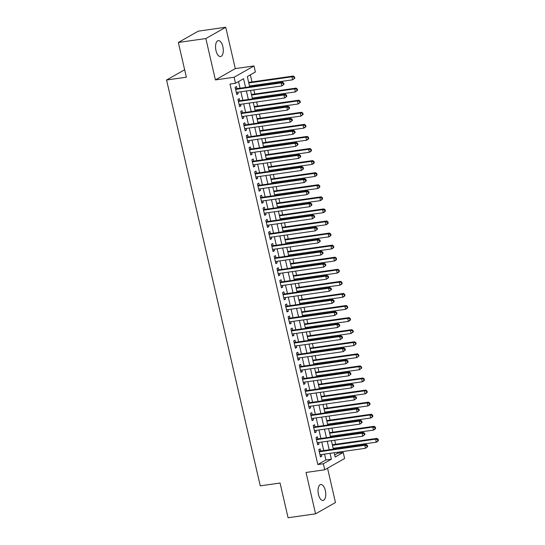 <?xml version="1.0" encoding="UTF-8"?>
<svg xmlns="http://www.w3.org/2000/svg" width="545" height="545" viewBox="0 0 545 545"><rect width="100%" height="100%" fill="white"/><g stroke="black" fill="none" stroke-linecap="round" stroke-linejoin="round"><path stroke-width="0.82" d="M325.338 490.52A8.039 3.747 81.9 0 0 320.76 484.519A8.039 3.747 81.9 0 0 318.45 494.431A8.039 3.747 81.9 0 0 323.028 500.433A8.039 3.747 81.9 0 0 325.338 490.52M222.857 46.645A8.039 3.747 81.9 0 0 218.279 40.643A8.039 3.747 81.9 0 0 215.977 50.556A8.039 3.747 81.9 0 0 220.555 56.557A8.039 3.747 81.9 0 0 222.857 46.645M334.678 454.966L337.723 453.236L343.221 452.452L344.617 458.495L324.718 469.79L323.328 463.754L331.394 459.169L330.045 453.338M184.646 69.753L166.566 80.02L260.258 485.847L280.055 483.027L288.073 517.75L315.575 513.826L335.468 502.531L327.538 468.189M166.566 80.02L186.363 77.199L178.344 42.469L198.244 31.174L225.739 27.25L205.847 38.545L215.398 79.917L234.098 77.247L253.99 65.952L255.38 71.988L247.321 76.573L249.685 86.832M215.398 79.917L235.29 68.615L225.739 27.25M235.29 68.615L253.99 65.952M337.723 453.236L337.498 452.275M336.674 448.699L336.476 447.847M335.652 444.277L334.712 440.197M333.887 436.62L333.69 435.768M332.866 432.199L331.919 428.118M331.094 424.548L330.897 423.69M330.072 420.12L329.132 416.039M328.308 412.47L328.11 411.611M327.286 408.042L326.346 403.961M325.522 400.391L325.324 399.533M324.5 395.963L323.553 391.882M322.729 388.312L322.531 387.454M321.707 383.884L320.767 379.804M319.942 376.234L319.745 375.376M318.92 371.806L317.98 367.725M317.156 364.155L316.958 363.297M316.134 359.727L315.187 355.647M314.363 352.077L314.165 351.218M313.341 347.649L312.401 343.568M311.577 339.998L311.379 339.147M310.555 335.57L309.615 331.489M308.79 327.92L308.593 327.068M307.768 323.492L306.821 319.411M305.997 315.841L305.8 314.99M304.975 311.413L304.035 307.332M303.211 303.763L303.013 302.911M302.189 299.334L301.249 295.261M300.424 291.684L300.227 290.832M299.403 287.256L298.462 283.182M297.631 279.605L297.441 278.754M296.609 275.177L295.669 271.103M294.845 267.527L294.647 266.675M293.823 263.099L292.883 259.025M292.059 255.448L291.861 254.597M291.037 251.02L290.097 246.946M289.272 243.37L289.075 242.518M288.244 238.942L287.304 234.868M286.479 231.291L286.282 230.44M285.457 226.863L284.517 222.789M283.693 219.213L283.495 218.361M282.671 214.791L281.731 210.711M280.907 207.134L280.709 206.283M279.885 202.713L278.938 198.632M278.113 195.055L277.916 194.204M277.092 190.634L276.151 186.553M275.327 182.984L275.13 182.125M274.305 178.556L273.365 174.475M272.541 170.905L272.343 170.047M271.519 166.477L270.572 162.396M269.748 158.827L269.55 157.968M268.726 154.398L267.786 150.318M266.961 146.748L266.764 145.89M265.94 142.32L264.999 138.239M264.175 134.669L263.978 133.811M263.153 130.241L262.206 126.161M261.382 122.591L261.184 121.733M260.36 118.163L259.42 114.082M258.596 110.512L258.398 109.654M257.574 106.084L256.634 102.004M255.809 98.434L255.612 97.575M254.787 94.006L253.841 89.925M253.016 86.355L252.819 85.504M251.994 81.927L250.359 74.842M178.344 42.469L205.847 38.545M320.63 450.988L320.14 448.876L318.798 449.639L320.474 456.887L321.816 456.124L321.455 454.564M317.844 438.916L317.353 436.797L316.011 437.56L317.68 444.809L319.023 444.046L318.668 442.486M315.051 426.837L314.567 424.719L313.218 425.481L314.894 432.73L316.236 431.967L315.875 430.407M312.265 414.759L311.774 412.64L310.432 413.403L312.108 420.651L313.45 419.888L313.089 418.328M309.478 402.68L308.988 400.561L307.646 401.324L309.315 408.573L310.664 407.81L310.303 406.25M306.685 390.602L306.201 388.483L304.853 389.246L306.528 396.494L307.87 395.731L307.509 394.171M303.899 378.523L303.408 376.404L302.066 377.174L303.742 384.416L305.084 383.653L304.723 382.093M301.113 366.444L300.622 364.332L299.28 365.095L300.949 372.337L302.298 371.574L301.937 370.014M298.319 354.366L297.836 352.254L296.487 353.017L298.163 360.259L299.505 359.496L299.144 357.936M295.533 342.287L295.043 340.175L293.701 340.938L295.376 348.18L296.718 347.417L296.357 345.857M292.747 330.209L292.256 328.097L290.914 328.86L292.583 336.102L293.932 335.339L293.571 333.778M289.954 318.13L289.47 316.018L288.121 316.781L289.797 324.03L291.139 323.26L290.778 321.7M287.167 306.052L286.677 303.94L285.335 304.703L287.011 311.951L288.353 311.188L287.992 309.628M284.381 293.973L283.891 291.861L282.548 292.624L284.218 299.873L285.566 299.11L285.205 297.55M281.588 281.894L281.104 279.783L279.755 280.546L281.431 287.794L282.773 287.031L282.412 285.471M278.802 269.816L278.311 267.704L276.969 268.467L278.645 275.716L279.987 274.953L279.626 273.392M276.015 257.737L275.525 255.625L274.183 256.388L275.852 263.637L277.201 262.874L276.84 261.314M273.222 245.659L272.738 243.547L271.396 244.31L273.065 251.558L274.408 250.795L274.053 249.235M270.436 233.58L269.945 231.468L268.603 232.231L270.279 239.48L271.621 238.717L271.26 237.157M267.649 221.502L267.159 219.39L265.817 220.153L267.486 227.401L268.835 226.638L268.474 225.078M264.856 209.423L264.373 207.311L263.031 208.074L264.7 215.323L266.042 214.56L265.688 213M262.07 197.345L261.586 195.233L260.238 195.996L261.913 203.244L263.255 202.481L262.894 200.921M259.284 185.273L258.793 183.154L257.451 183.917L259.127 191.166L260.469 190.403L260.108 188.843M256.497 173.194L256.007 171.076L254.665 171.839L256.334 179.087L257.676 178.324L257.322 176.764M253.704 161.116L253.221 158.997L251.872 159.76L253.548 167.008L254.89 166.245L254.529 164.685M250.918 149.037L250.428 146.918L249.085 147.681L250.761 154.93L252.103 154.167L251.742 152.607M248.132 136.958L247.641 134.84L246.299 135.61L247.968 142.851L249.317 142.088L248.956 140.528M245.339 124.88L244.855 122.761L243.506 123.531L245.182 130.773L246.524 130.01L246.163 128.45M242.552 112.801L242.062 110.689L240.72 111.453L242.396 118.694L243.738 117.931L243.377 116.371M239.766 100.723L239.275 98.611L237.933 99.374L239.602 106.616L240.951 105.853L240.59 104.293M245.563 87.418L243.554 78.705L235.488 83.29L229.99 84.073L317.83 464.538L325.89 459.953L324.548 454.121M323.723 450.552L321.754 442.043M320.93 438.473L318.968 429.964M318.144 426.394L316.182 417.886M315.357 414.316L313.389 405.807M312.564 402.237L310.602 393.728M309.778 390.159L307.816 381.65M306.992 378.08L305.023 369.578M304.199 366.002L302.237 357.5M301.412 353.923L299.45 345.421M298.626 341.844L296.657 333.342M295.833 329.766L293.871 321.264M293.047 317.687L291.084 309.185M290.26 305.609L288.298 297.107M287.467 293.53L285.505 285.028M284.681 281.452L282.719 272.95M281.894 269.373L279.932 260.871M279.101 257.295L277.139 248.792M276.315 245.223L274.353 236.714M273.529 233.144L271.567 224.635M270.742 221.066L268.774 212.557M267.949 208.987L265.987 200.478M265.163 196.909L263.201 188.4M262.377 184.83L260.408 176.321M259.584 172.751L257.622 164.243M256.797 160.673L254.835 152.164M254.011 148.594L252.042 140.085M251.218 136.516L249.256 128.007M248.431 124.437L246.469 115.935M245.645 112.359L243.676 103.857M242.852 100.28L240.89 91.778M240.066 88.201L238.533 81.559M236.973 88.644L236.489 86.532L235.14 87.295L236.816 94.537L238.158 93.774L237.797 92.214M324.718 469.79L306.024 472.461L315.575 513.826M317.83 464.538L323.328 463.754M235.488 83.29L234.098 77.247M334.167 452.752L335.155 457.037L343.221 452.452M250.509 90.402L252.478 98.911M253.302 102.48L255.264 110.989M256.089 114.559L258.051 123.068M258.875 126.638L260.844 135.14M261.668 138.716L263.63 147.218M264.454 150.795L266.416 159.297M267.241 162.873L269.21 171.375M270.034 174.952L271.996 183.454M272.82 187.03L274.782 195.532M275.606 199.109L277.569 207.611M278.4 211.188L280.362 219.69M281.186 223.266L283.148 231.768M283.972 235.345L285.934 243.847M286.765 247.423L288.727 255.925M289.552 259.495L291.514 268.004M292.338 271.574L294.3 280.082M295.124 283.652L297.093 292.161M297.917 295.731L299.879 304.239M300.704 307.809L302.666 316.318M303.49 319.888L305.459 328.397M306.283 331.966L308.245 340.475M309.07 344.045L311.031 352.554M311.856 356.123L313.825 364.632M314.649 368.202L316.611 376.711M317.435 380.281L319.397 388.783M320.222 392.359L322.19 400.861M323.015 404.438L324.977 412.94M325.801 416.516L327.763 425.018M328.587 428.595L330.556 437.097M331.38 440.673L333.342 449.175M329.221 449.768L327.259 441.259M326.435 437.69L324.466 429.181M323.641 425.611L321.679 417.102M320.855 413.532L318.893 405.024M318.069 401.454L316.1 392.945M315.276 389.375L313.314 380.866M312.489 377.297L310.527 368.788M309.703 365.218L307.734 356.709M306.91 353.14L304.948 344.631M304.124 341.061L302.162 332.552M301.337 328.982L299.368 320.48M298.544 316.904L296.582 308.402M295.758 304.825L293.796 296.323M292.972 292.747L291.01 284.245M290.178 280.668L288.216 272.166M287.392 268.59L285.43 260.088M284.606 256.511L282.644 248.009M281.813 244.433L279.851 235.93M279.026 232.354L277.064 223.852M276.24 220.275L274.278 211.773M273.454 208.204L271.485 199.695M270.661 196.125L268.699 187.616M267.874 184.047L265.912 175.538M265.088 171.968L263.119 163.459M262.295 159.889L260.333 151.381M259.509 147.811L257.547 139.302M256.722 135.732L254.753 127.223M253.929 123.654L251.967 115.145M251.143 111.575L249.181 103.066M248.357 99.497L246.388 90.988M325.89 459.953L331.394 459.169M236.687 93.985L238.158 93.774M239.48 106.064L240.951 105.853M242.266 118.142L243.738 117.931M245.052 130.221L246.524 130.01M247.839 142.299L249.317 142.088M250.632 154.378L252.103 154.167M253.418 166.457L254.89 166.245M256.204 178.535L257.676 178.324M258.998 190.614L260.469 190.403M261.784 202.692L263.255 202.481M264.57 214.771L266.042 214.56M267.363 226.849L268.835 226.638M270.15 238.928L271.621 238.717M272.936 251.007L274.408 250.795M275.729 263.085L277.201 262.874M278.515 275.164L279.987 274.953M281.302 287.235L282.773 287.031M284.095 299.314L285.566 299.11M286.881 311.393L288.353 311.188M289.668 323.471L291.139 323.26M292.461 335.55L293.932 335.339M295.247 347.628L296.718 347.417M298.033 359.707L299.505 359.496M300.826 371.785L302.298 371.574M303.613 383.864L305.084 383.653M306.399 395.943L307.87 395.731M309.185 408.021L310.664 407.81M311.978 420.1L313.45 419.888M314.765 432.178L316.236 431.967M317.551 444.257L319.023 444.046M320.344 456.335L321.816 456.124M284.027 84.284L283.747 83.078L283.209 83.385L283.489 84.591L284.027 84.284L281.867 85.926L236.326 92.425M283.489 84.591L281.867 85.926L281.166 82.908L282.514 82.145L236.094 88.767A1.254 1.09 -119.6 0 1 235.665 88.74L235.467 88.685M235.631 89.407L281.166 82.908L283.209 83.385M283.747 83.078L282.514 82.145M249.487 85.974L292.617 79.822L291.922 76.804L293.264 76.041L248.663 82.404M293.966 77.274L294.245 78.48L294.784 78.18L294.504 76.968L291.922 76.804L248.792 82.956M294.784 78.18L292.617 79.822L294.245 78.48M293.264 76.041L294.504 76.968M286.813 96.363L286.534 95.157L286.002 95.464L286.275 96.669L286.813 96.363L284.654 98.005L239.119 104.504M286.275 96.669L284.654 98.005L283.959 94.987L285.301 94.224L238.88 100.845A1.254 1.09 -119.6 0 1 238.451 100.818L238.254 100.764M238.417 101.486L283.959 94.987L286.002 95.464M286.534 95.157L285.301 94.224M289.606 108.441L289.327 107.236L288.789 107.542L289.068 108.748L289.606 108.441L287.44 110.083L241.905 116.582M289.068 108.748L287.44 110.083L286.745 107.065L288.087 106.302L241.673 112.924A1.254 1.09 -119.6 0 1 241.244 112.897L241.04 112.842M241.21 113.564L286.745 107.065L288.789 107.542M289.327 107.236L288.087 106.302M292.392 120.52L292.113 119.314L291.575 119.621L291.854 120.827L292.392 120.52L290.233 122.162L244.691 128.661M291.854 120.827L290.233 122.162L289.531 119.144L290.88 118.381L244.46 125.003A1.254 1.09 -119.6 0 1 244.031 124.975L243.833 124.921M243.997 125.643L289.531 119.144L291.575 119.621M292.113 119.314L290.88 118.381M295.179 132.599L294.899 131.393L294.361 131.692L294.641 132.905L295.179 132.599L293.019 134.24L247.484 140.739M294.641 132.905L293.019 134.24L292.324 131.222L293.666 130.459L247.246 137.081A1.254 1.09 -119.6 0 1 246.817 137.054L246.619 136.999M246.783 137.721L292.324 131.222L294.361 131.692M294.899 131.393L293.666 130.459M252.281 98.052L295.41 91.901L294.709 88.883L296.051 88.12L251.456 94.483M296.752 89.353L297.032 90.559L297.57 90.259L297.291 89.046L294.709 88.883L251.579 95.034M297.57 90.259L295.41 91.901L297.032 90.559M296.051 88.12L297.291 89.046M255.067 110.131L298.197 103.979L297.502 100.961L298.844 100.198L254.243 106.561M299.539 101.431L299.818 102.637L300.356 102.337L300.077 101.125L297.502 100.961L254.372 107.113M300.356 102.337L298.197 103.979L299.818 102.637M298.844 100.198L300.077 101.125M257.853 122.209L300.983 116.058L300.288 113.04L301.63 112.277L257.029 118.64M302.332 113.51L302.611 114.716L303.143 114.416L302.87 113.203L300.288 113.04L257.158 119.192M303.143 114.416L300.983 116.058L302.611 114.716M301.63 112.277L302.87 113.203M260.646 134.288L303.769 128.136L303.075 125.118L304.417 124.355L259.822 130.718M305.118 125.588L305.398 126.794L305.936 126.488L305.656 125.282L303.075 125.118L259.945 131.27M305.936 126.488L305.118 127.373L303.769 128.136L305.398 126.794M304.417 124.355L305.656 125.282M297.972 144.677L297.693 143.471L297.154 143.771L297.434 144.984L297.972 144.677L295.806 146.319L250.271 152.818M297.434 144.984L295.806 146.319L295.111 143.301L296.453 142.538L250.039 149.16A1.254 1.09 -119.6 0 1 249.603 149.132L249.406 149.078M249.576 149.8L295.111 143.301L297.154 143.771M297.693 143.471L296.453 142.538M263.433 146.367L306.562 140.215L305.861 137.197L307.21 136.427L262.608 142.797M307.905 137.667L308.184 138.873L308.722 138.566L308.443 137.36L305.861 137.197L262.738 143.349M308.722 138.566L307.905 139.452L306.562 140.215L308.184 138.873M307.21 136.427L308.443 137.36M300.758 156.756L300.479 155.55L299.941 155.85L300.22 157.062L300.758 156.756L298.599 158.397L253.057 164.897M300.22 157.062L298.599 158.397L297.897 155.38L299.246 154.617L252.826 161.238A1.254 1.09 -119.6 0 1 252.396 161.211L252.192 161.156M252.362 161.879L297.897 155.38L299.941 155.85M300.479 155.55L299.246 154.617M266.219 158.445L309.349 152.293L308.654 149.275L309.996 148.506L265.395 154.875M310.698 149.746L310.97 150.951L311.508 150.645L311.229 149.439L308.654 149.275L265.524 155.427M311.508 150.645L310.691 151.53L309.349 152.293L310.97 150.951M309.996 148.506L311.229 149.439M303.545 168.834L303.265 167.622L302.727 167.928L303.006 169.141L303.545 168.834L301.385 170.476L255.85 176.975M303.006 169.141L301.385 170.476L300.69 167.458L302.032 166.695L255.612 173.317A1.254 1.09 -119.6 0 1 255.183 173.29L254.985 173.235M255.149 173.957L300.69 167.458L302.727 167.928M303.265 167.622L302.032 166.695M269.012 170.524L312.135 164.372L311.44 161.347L312.782 160.584L268.188 166.947M313.484 161.824L313.763 163.03L314.302 162.723L314.022 161.518L313.484 161.824L311.44 161.347L268.31 167.506M314.302 162.723L313.484 163.609L312.135 164.372L313.763 163.03M312.782 160.584L314.022 161.518M306.338 180.913L306.058 179.7L305.52 180.007L305.8 181.219L306.338 180.913L304.171 182.555L258.637 189.054M305.8 181.219L304.171 182.555L303.476 179.537L304.819 178.774L258.405 185.395A1.254 1.09 -119.6 0 1 257.969 185.368L257.771 185.314M257.942 186.036L303.476 179.537L305.52 180.007M306.058 179.7L304.819 178.774M271.798 182.602L314.928 176.451L314.227 173.426L315.575 172.663L270.974 179.026M316.27 173.903L316.55 175.109L317.088 174.802L316.809 173.596L316.27 173.903L314.227 173.426L271.103 179.584M317.088 174.802L316.27 175.688L314.928 176.451L316.55 175.109M315.575 172.663L316.809 173.596M309.124 192.991L308.845 191.779L308.307 192.085L308.586 193.298L309.124 192.991L306.964 194.633L261.423 201.132M308.586 193.298L306.964 194.633L306.263 191.615L307.612 190.852L261.191 197.474A1.254 1.09 -119.6 0 1 260.762 197.447L260.558 197.392M260.728 198.114L306.263 191.615L308.307 192.085M308.845 191.779L307.612 190.852M274.585 194.681L317.715 188.529L317.02 185.504L318.362 184.741L273.76 191.104M319.063 185.981L319.336 187.187L319.874 186.881L319.595 185.675L319.063 185.981L317.02 185.504L273.89 191.663M319.874 186.881L319.057 187.766L317.715 188.529L319.336 187.187M318.362 184.741L319.595 185.675M311.91 205.07L311.631 203.857L311.093 204.164L311.372 205.37L311.91 205.07L309.751 206.712L264.216 213.211M311.372 205.37L309.751 206.712L309.056 203.694L310.398 202.931L263.978 209.553A1.254 1.09 -119.6 0 1 263.548 209.525L263.351 209.471M263.514 210.186L309.056 203.694L311.093 204.164M311.631 203.857L310.398 202.931M277.378 206.759L320.501 200.608L319.806 197.583L321.148 196.82L276.547 203.183M321.85 198.06L322.129 199.266L322.667 198.959L322.388 197.753L321.85 198.06L319.806 197.583L276.676 203.741M322.667 198.959L320.501 200.608L322.129 199.266M321.148 196.82L322.388 197.753M314.703 217.148L314.424 215.936L313.886 216.242L314.165 217.448L314.703 217.148L312.537 218.79L267.002 225.289M314.165 217.448L312.537 218.79L311.842 215.772L313.184 215.009L266.771 221.631A1.254 1.09 -119.6 0 1 266.335 221.604L266.137 221.549M266.301 222.265L311.842 215.772L313.886 216.242M314.424 215.936L313.184 215.009M280.164 218.838L323.294 212.679L322.592 209.661L323.941 208.898L279.34 215.261M324.636 210.138L324.915 211.344L325.454 211.038L325.174 209.832L324.636 210.138L322.592 209.661L279.469 215.82M325.454 211.038L324.636 211.916L323.294 212.679L324.915 211.344M323.941 208.898L325.174 209.832M317.49 229.227L317.21 228.014L316.672 228.321L316.952 229.527L317.49 229.227L315.33 230.869L269.789 237.368M316.952 229.527L315.33 230.869L314.628 227.851L315.977 227.088L269.557 233.71A1.254 1.09 -119.6 0 1 269.128 233.682L268.923 233.628M269.094 234.343L314.628 227.851L316.672 228.321M317.21 228.014L315.977 227.088M282.95 230.916L326.08 224.758L325.385 221.74L326.728 220.977L282.126 227.34M327.422 222.217L327.702 223.423L328.24 223.116L327.961 221.91L327.422 222.217L325.385 221.74L282.255 227.892M328.24 223.116L327.422 223.995L326.08 224.758L327.702 223.423M326.728 220.977L327.961 221.91M320.276 241.299L319.997 240.093L319.459 240.4L319.738 241.605L320.276 241.299L318.116 242.947L272.575 249.447M319.738 241.605L318.116 242.947L317.422 239.929L318.764 239.166L272.343 245.788A1.254 1.09 -119.6 0 1 271.914 245.754L271.717 245.706M271.88 246.422L317.422 239.929L319.459 240.4M319.997 240.093L318.764 239.166M285.737 242.995L328.867 236.837L328.172 233.819L329.514 233.056L284.912 239.418M330.216 234.296L330.495 235.501L331.033 235.195L330.754 233.989L330.216 234.296L328.172 233.819L285.042 239.97M331.033 235.195L330.216 236.074L328.867 236.837L330.495 235.501M329.514 233.056L330.754 233.989M323.069 253.377L322.79 252.172L322.252 252.478L322.531 253.684L323.069 253.377L320.903 255.026L275.368 261.525M322.531 253.684L320.903 255.026L320.208 252.008L321.55 251.245L275.136 257.867A1.254 1.09 -119.6 0 1 274.7 257.833L274.503 257.778M274.666 258.5L320.208 252.008L322.252 252.478M322.79 252.172L321.55 251.245M288.53 255.074L331.66 248.915L330.958 245.897L332.307 245.134L287.706 251.497M333.002 246.374L333.281 247.58L333.819 247.273L333.54 246.067L333.002 246.374L330.958 245.897L287.828 252.049M333.819 247.273L333.002 248.152L331.66 248.915L333.281 247.58M332.307 245.134L333.54 246.067M325.856 265.456L325.576 264.25L325.038 264.557L325.317 265.762L325.856 265.456L323.696 267.104L278.154 273.597M325.317 265.762L323.696 267.104L322.994 264.087L324.336 263.317L277.923 269.945A1.254 1.09 -119.6 0 1 277.494 269.911L277.289 269.857M277.459 270.579L322.994 264.087L325.038 264.557M325.576 264.25L324.336 263.317M291.316 267.152L334.446 260.994L333.751 257.976L335.093 257.213L290.492 263.576M335.788 258.446L336.067 259.658L336.606 259.352L336.326 258.146L333.751 257.976L290.621 264.127M336.606 259.352L335.788 260.231L334.446 260.994L336.067 259.658M335.093 257.213L336.326 258.146M328.642 277.534L328.363 276.329L327.824 276.635L328.104 277.841L328.642 277.534L326.482 279.183L280.941 285.675M328.104 277.841L326.482 279.183L325.787 276.158L327.129 275.395L280.709 282.024A1.254 1.09 -119.6 0 1 280.28 281.99L280.082 281.935M280.246 282.657L325.787 276.158L327.824 276.635M328.363 276.329L327.129 275.395M294.102 279.231L337.232 273.072L336.538 270.054L337.88 269.291L293.278 275.654M338.581 270.524L338.861 271.737L339.399 271.43L339.119 270.225L336.538 270.054L293.408 276.206M339.399 271.43L338.581 272.309L337.232 273.072L338.861 271.737M337.88 269.291L339.119 270.225M331.428 289.613L331.156 288.407L330.617 288.714L330.897 289.92L331.428 289.613L329.269 291.262L283.734 297.754M330.897 289.92L329.269 291.262L328.574 288.237L329.916 287.474L283.502 294.102A1.254 1.09 -119.6 0 1 283.066 294.068L282.869 294.014M283.032 294.736L328.574 288.237L330.617 288.714M331.156 288.407L329.916 287.474M296.896 291.303L340.026 285.151L339.324 282.133L340.673 281.37L296.071 287.733M341.368 282.603L341.647 283.816L342.185 283.509L341.906 282.303L339.324 282.133L296.194 288.285M342.185 283.509L341.368 284.388L340.026 285.151L341.647 283.816M340.673 281.37L341.906 282.303M334.221 301.692L333.942 300.486L333.404 300.792L333.683 301.998L334.221 301.692L332.055 303.34L286.52 309.833M333.683 301.998L332.055 303.34L331.36 300.315L332.702 299.552L286.288 306.174A1.254 1.09 -119.6 0 1 285.859 306.147L285.655 306.092M285.825 306.815L331.36 300.315L333.404 300.792M333.942 300.486L332.702 299.552M299.682 303.381L342.812 297.229L342.117 294.211L343.459 293.448L298.858 299.811M344.154 294.682L344.433 295.894L344.971 295.588L344.692 294.382L342.117 294.211L298.987 300.363M344.971 295.588L344.154 296.466L342.812 297.229L344.433 295.894M343.459 293.448L344.692 294.382M337.008 313.77L336.728 312.564L336.19 312.871L336.469 314.077L337.008 313.77L334.848 315.419L289.306 321.911M336.469 314.077L334.848 315.419L334.146 312.394L335.495 311.631L289.075 318.253A1.254 1.09 -119.6 0 1 288.646 318.226L288.448 318.171M288.612 318.893L334.146 312.394L336.19 312.871M336.728 312.564L335.495 311.631M302.468 315.46L345.598 309.308L344.903 306.29L346.245 305.527L301.644 311.89M346.947 306.76L347.226 307.973L347.764 307.666L347.485 306.454L344.903 306.29L301.773 312.442M347.764 307.666L346.947 308.545L345.598 309.308L347.226 307.973M346.245 305.527L347.485 306.454M339.794 325.849L339.515 324.643L338.983 324.949L339.256 326.155L339.794 325.849L337.634 327.497L292.1 333.99M339.256 326.155L337.634 327.497L336.939 324.473L338.281 323.71L291.868 330.331A1.254 1.09 -119.6 0 1 291.432 330.304L291.234 330.25M291.398 330.972L336.939 324.473L338.983 324.949M339.515 324.643L338.281 323.71M305.261 327.538L348.391 321.387L347.69 318.369L349.038 317.606L304.437 323.968M349.733 318.839L350.013 320.051L350.551 319.745L350.272 318.532L347.69 318.369L304.56 324.52M350.551 319.745L349.733 320.623L348.391 321.387L350.013 320.051M349.038 317.606L350.272 318.532M342.587 337.927L342.308 336.721L341.769 337.028L342.049 338.234L342.587 337.927L340.421 339.569L294.886 346.068M342.049 338.234L340.421 339.569L339.726 336.551L341.068 335.788L294.654 342.41A1.254 1.09 -119.6 0 1 294.225 342.383L294.021 342.328M294.191 343.05L339.726 336.551L341.769 337.028M342.308 336.721L341.068 335.788M308.048 339.617L351.178 333.465L350.483 330.447L351.825 329.684L307.223 336.047M352.52 330.917L352.799 332.123L353.337 331.823L353.058 330.611L350.483 330.447L307.353 336.599M353.337 331.823L351.178 333.465L352.799 332.123M351.825 329.684L353.058 330.611M345.373 350.006L345.094 348.8L344.556 349.107L344.835 350.312L345.373 350.006L343.214 351.648L297.672 358.147M344.835 350.312L343.214 351.648L342.512 348.63L343.861 347.867L297.441 354.488A1.254 1.09 -119.6 0 1 297.011 354.461L296.814 354.407M296.977 355.129L342.512 348.63L344.556 349.107M345.094 348.8L343.861 347.867M310.834 351.695L353.964 345.544L353.269 342.526L354.611 341.763L310.01 348.126M355.313 342.996L355.592 344.202L356.13 343.902L355.851 342.689L353.269 342.526L310.139 348.677M356.13 343.902L353.964 345.544L355.592 344.202M354.611 341.763L355.851 342.689M348.16 362.084L347.88 360.879L347.349 361.185L347.621 362.391L348.16 362.084L346 363.726L300.465 370.225M347.621 362.391L346 363.726L345.305 360.708L346.647 359.945L300.227 366.567A1.254 1.09 -119.6 0 1 299.798 366.54L299.6 366.485M299.764 367.207L345.305 360.708L347.349 361.185M347.88 360.879L346.647 359.945M313.627 363.774L356.757 357.622L356.055 354.604L357.397 353.841L312.803 360.204M358.099 355.074L358.378 356.28L358.917 355.98L358.637 354.768L356.055 354.604L312.925 360.756M358.917 355.98L356.757 357.622L358.378 356.28M357.397 353.841L358.637 354.768M350.953 374.163L350.673 372.957L350.135 373.257L350.415 374.469L350.953 374.163L348.786 375.805L303.252 382.304M350.415 374.469L348.786 375.805L348.091 372.787L349.434 372.024L303.02 378.646A1.254 1.09 -119.6 0 1 302.591 378.618L302.386 378.564M302.557 379.286L348.091 372.787L350.135 373.257M350.673 372.957L349.434 372.024M316.413 375.852L359.543 369.701L358.848 366.683L360.191 365.92L315.589 372.283M360.885 367.153L361.165 368.359L361.703 368.059L361.424 366.846L358.848 366.683L315.719 372.834M361.703 368.059L359.543 369.701L361.165 368.359M360.191 365.92L361.424 366.846M353.739 386.242L353.46 385.036L352.922 385.335L353.201 386.548L353.739 386.242L351.58 387.883L306.038 394.382M353.201 386.548L351.58 387.883L350.878 384.865L352.227 384.102L305.806 390.724A1.254 1.09 -119.6 0 1 305.377 390.697L305.18 390.642M305.343 391.365L350.878 384.865L352.922 385.335M353.46 385.036L352.227 384.102M319.2 387.931L362.33 381.779L361.635 378.761L362.977 377.998L318.375 384.361M363.679 379.231L363.958 380.437L364.489 380.131L364.217 378.925L361.635 378.761L318.505 384.913M364.489 380.131L363.672 381.016L362.33 381.779L363.958 380.437M362.977 377.998L364.217 378.925M356.525 398.32L356.246 397.114L355.708 397.414L355.987 398.627L356.525 398.32L354.366 399.962L308.831 406.461M355.987 398.627L354.366 399.962L353.671 396.944L355.013 396.181L308.593 402.803A1.254 1.09 -119.6 0 1 308.163 402.775L307.966 402.721M308.129 403.443L353.671 396.944L355.708 397.414M356.246 397.114L355.013 396.181M321.993 400.01L365.116 393.858L364.421 390.84L365.763 390.07L321.168 396.44M366.465 391.31L366.744 392.516L367.282 392.209L367.003 391.003L364.421 390.84L321.291 396.992M367.282 392.209L366.465 393.095L365.116 393.858L366.744 392.516M365.763 390.07L367.003 391.003M359.319 410.399L359.039 409.193L358.501 409.493L358.78 410.705L359.319 410.399L357.152 412.04L311.617 418.54M358.78 410.705L357.152 412.04L356.457 409.022L357.799 408.26L311.386 414.881A1.254 1.09 -119.6 0 1 310.95 414.854L310.752 414.8M310.923 415.522L356.457 409.022L358.501 409.493M359.039 409.193L357.799 408.26M324.779 412.088L367.909 405.936L367.207 402.912L368.556 402.149L323.955 408.518M369.251 403.389L369.53 404.594L370.069 404.288L369.789 403.082L369.251 403.389L367.207 402.912L324.084 409.07M370.069 404.288L369.251 405.173L367.909 405.936L369.53 404.594M368.556 402.149L369.789 403.082M362.105 422.477L361.826 421.265L361.287 421.571L361.567 422.784L362.105 422.477L359.945 424.119L314.404 430.618M361.567 422.784L359.945 424.119L359.244 421.101L360.592 420.338L314.172 426.96A1.254 1.09 -119.6 0 1 313.743 426.933L313.538 426.878M313.709 427.6L359.244 421.101L361.287 421.571M361.826 421.265L360.592 420.338M327.565 424.167L370.695 418.015L370 414.99L371.343 414.227L326.741 420.59M372.044 415.467L372.317 416.673L372.855 416.366L372.576 415.161L372.044 415.467L370 414.99L326.871 421.149M372.855 416.366L372.037 417.252L370.695 418.015L372.317 416.673M371.343 414.227L372.576 415.161M364.891 434.556L364.612 433.343L364.074 433.65L364.353 434.862L364.891 434.556L362.732 436.198L317.197 442.697M364.353 434.862L362.732 436.198L362.037 433.18L363.379 432.417L316.958 439.038A1.254 1.09 -119.6 0 1 316.529 439.011L316.332 438.957M316.495 439.679L362.037 433.18L364.074 433.65M364.612 433.343L363.379 432.417M330.359 436.245L373.482 430.094L372.787 427.069L374.129 426.306L329.527 432.669M374.831 427.546L375.11 428.752L375.648 428.445L375.369 427.239L374.831 427.546L372.787 427.069L329.657 433.227M375.648 428.445L374.831 429.331L373.482 430.094L375.11 428.752M374.129 426.306L375.369 427.239M367.684 446.634L367.405 445.422L366.867 445.728L367.146 446.934L367.684 446.634L365.518 448.276L319.983 454.775M367.146 446.934L365.518 448.276L364.823 445.258L366.165 444.495L319.752 451.117A1.254 1.09 -119.6 0 1 319.316 451.09L319.118 451.035M319.288 451.757L364.823 445.258L366.867 445.728M367.405 445.422L366.165 444.495M333.145 448.324L376.275 442.172L375.573 439.147L376.922 438.384L332.321 444.747M377.617 439.624L377.896 440.83L378.434 440.524L378.155 439.318L377.617 439.624L375.573 439.147L332.45 445.306M378.434 440.524L377.617 441.409L376.275 442.172L377.896 440.83M376.922 438.384L378.155 439.318M235.556 89.073L236.094 88.767M238.342 101.152L238.88 100.845M241.128 113.231L241.673 112.924M243.922 125.309L244.46 125.003M246.708 137.388L247.246 137.081M249.494 149.466L250.039 149.16M252.287 161.545L252.826 161.238M255.074 173.623L255.612 173.317M257.86 185.702L258.405 185.395M260.653 197.78L261.191 197.474M263.439 209.859L263.978 209.553M266.226 221.938L266.771 221.631M269.019 234.016L269.557 233.71M271.805 246.095L272.343 245.788M274.591 258.173L275.136 257.867M277.385 270.252L277.923 269.945M280.171 282.33L280.709 282.024M282.957 294.409L283.502 294.102M285.75 306.488L286.288 306.174M288.537 318.559L289.075 318.253M291.323 330.638L291.868 330.331M294.109 342.716L294.654 342.41M296.902 354.795L297.441 354.488M299.689 366.874L300.227 366.567M302.475 378.952L303.02 378.646M305.268 391.031L305.806 390.724M308.054 403.109L308.593 402.803M310.841 415.188L311.386 414.881M313.634 427.266L314.172 426.96M316.42 439.345L316.958 439.038M319.207 451.423L319.752 451.117"/></g></svg>
